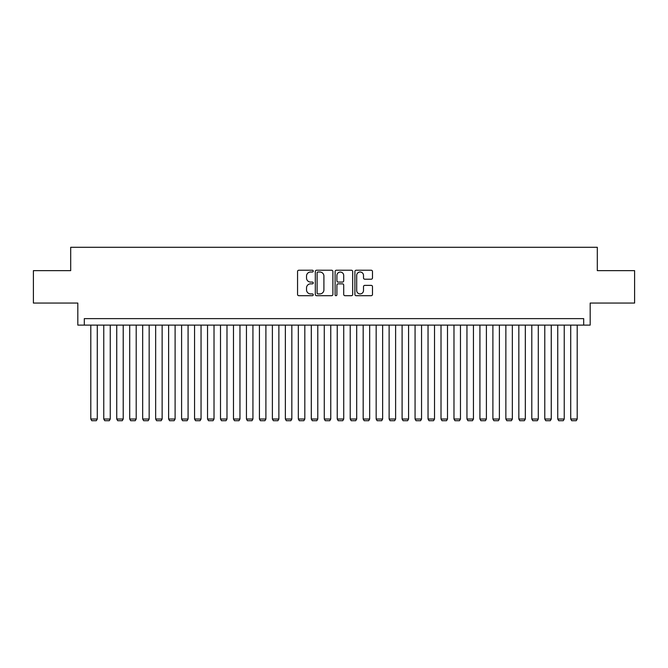 <?xml version="1.0" encoding="UTF-8"?>
<svg xmlns="http://www.w3.org/2000/svg" width="668" height="668" viewBox="0 0 668 668"><rect width="100%" height="100%" fill="white"/><g stroke="black" fill="none" stroke-linecap="round" stroke-linejoin="round"><path stroke-width="1" d="M313.25 271.116A0.893 0.893 0 0 0 312.357 270.231L298.83 270.231A1.269 1.269 0 0 0 297.552 271.5L297.552 294.421A1.269 1.269 0 0 0 298.83 295.69L312.357 295.69A0.893 0.893 0 0 0 313.25 294.797A0.893 0.893 0 0 0 312.357 293.912L310.603 293.912A4.075 4.075 0 0 1 306.529 289.837L306.529 287.925A4.075 4.075 0 0 1 310.603 283.85L312.357 283.85A0.893 0.893 0 0 0 313.25 282.956A0.893 0.893 0 0 0 312.357 282.071L310.603 282.071A4.075 4.075 0 0 1 306.529 277.997L306.529 276.084A4.075 4.075 0 0 1 310.603 272.01L312.357 272.01A0.893 0.893 0 0 0 313.25 271.116M371.208 279.207A1.269 1.269 0 0 0 372.485 277.93L372.485 271.5A1.269 1.269 0 0 0 371.208 270.231L356.186 270.231A1.269 1.269 0 0 0 354.908 271.5L354.908 294.421A1.269 1.269 0 0 0 356.186 295.69L371.208 295.69A1.269 1.269 0 0 0 372.485 294.421L372.485 286.656A1.269 1.269 0 0 0 371.208 285.378L364.778 285.378A1.269 1.269 0 0 0 363.509 286.656L363.509 290.505A3.407 3.407 0 0 1 360.102 293.912A3.407 3.407 0 0 1 356.695 290.505L356.695 275.416A3.407 3.407 0 0 1 360.102 272.01A3.407 3.407 0 0 1 363.509 275.416L363.509 277.93A1.269 1.269 0 0 0 364.778 279.207L371.208 279.207M583.69 325.116L590.178 325.116L590.178 303.063L634.6 303.063L634.6 270.64L597.309 270.64L597.309 247.294L70.691 247.294L70.691 270.64L33.4 270.64L33.4 303.063L77.822 303.063L77.822 325.116L583.69 325.116L583.69 318.628L84.31 318.628L84.31 325.116M332.889 271.5A1.269 1.269 0 0 0 331.612 270.231L316.59 270.231A1.269 1.269 0 0 0 315.313 271.5L315.313 294.421A1.269 1.269 0 0 0 316.59 295.69L331.612 295.69A1.269 1.269 0 0 0 332.889 294.421L332.889 271.5M336.388 270.231L351.41 270.231A1.269 1.269 0 0 1 352.687 271.5L352.687 294.421A1.269 1.269 0 0 1 351.41 295.69L344.98 295.69A1.269 1.269 0 0 1 343.711 294.421L343.711 285.127A1.269 1.269 0 0 0 342.433 283.85L338.167 283.85A1.269 1.269 0 0 0 336.897 285.127L336.897 294.797A0.893 0.893 0 0 1 336.004 295.69A0.893 0.893 0 0 1 335.111 294.797L335.111 271.5A1.269 1.269 0 0 1 336.388 270.231M317.993 272.01A0.893 0.893 0 0 0 317.1 272.903L317.1 293.018A0.893 0.893 0 0 0 317.993 293.912L319.838 293.912A4.075 4.075 0 0 0 323.913 289.837L323.913 276.084A4.075 4.075 0 0 0 319.838 272.01L317.993 272.01M343.711 275.483A3.407 3.407 0 0 0 340.304 272.076A3.407 3.407 0 0 0 336.897 275.483L336.897 280.794A1.269 1.269 0 0 0 338.167 282.071L342.433 282.071A1.269 1.269 0 0 0 343.711 280.794L343.711 275.483M97.277 325.116L97.277 419.028L90.798 419.028L90.798 325.116M97.277 419.028L96.309 420.706L91.767 420.706L90.798 419.028M110.253 325.116L110.253 419.028L103.765 419.028L103.765 325.116M110.253 419.028L109.276 420.706L104.742 420.706L103.765 419.028M123.221 325.116L123.221 419.028L116.741 419.028L116.741 325.116M123.221 419.028L122.252 420.706L117.71 420.706L116.741 419.028M136.197 325.116L136.197 419.028L129.709 419.028L129.709 325.116M136.197 419.028L135.22 420.706L130.677 420.706L129.709 419.028M149.164 325.116L149.164 419.028L142.676 419.028L142.676 325.116M149.164 419.028L148.196 420.706L143.653 420.706L142.676 419.028M162.132 325.116L162.132 419.028L155.652 419.028L155.652 325.116M162.132 419.028L161.163 420.706L156.621 420.706L155.652 419.028M175.108 325.116L175.108 419.028L168.62 419.028L168.62 325.116M175.108 419.028L174.131 420.706L169.597 420.706L168.62 419.028M188.075 325.116L188.075 419.028L181.596 419.028L181.596 325.116M188.075 419.028L187.107 420.706L182.564 420.706L181.596 419.028M201.051 325.116L201.051 419.028L194.563 419.028L194.563 325.116M201.051 419.028L200.074 420.706L195.532 420.706L194.563 419.028M214.019 325.116L214.019 419.028L207.531 419.028L207.531 325.116M214.019 419.028L213.05 420.706L208.508 420.706L207.531 419.028M226.986 325.116L226.986 419.028L220.507 419.028L220.507 325.116M226.986 419.028L226.018 420.706L221.475 420.706L220.507 419.028M239.962 325.116L239.962 419.028L233.474 419.028L233.474 325.116M239.962 419.028L238.985 420.706L234.451 420.706L233.474 419.028M252.93 325.116L252.93 419.028L246.45 419.028L246.45 325.116M252.93 419.028L251.961 420.706L247.419 420.706L246.45 419.028M265.906 325.116L265.906 419.028L259.418 419.028L259.418 325.116M265.906 419.028L264.929 420.706L260.386 420.706L259.418 419.028M278.873 325.116L278.873 419.028L272.385 419.028L272.385 325.116M278.873 419.028L277.905 420.706L273.362 420.706L272.385 419.028M291.841 325.116L291.841 419.028L285.361 419.028L285.361 325.116M291.841 419.028L290.872 420.706L286.33 420.706L285.361 419.028M304.817 325.116L304.817 419.028L298.329 419.028L298.329 325.116M304.817 419.028L303.84 420.706L299.306 420.706L298.329 419.028M317.784 325.116L317.784 419.028L311.305 419.028L311.305 325.116M317.784 419.028L316.816 420.706L312.273 420.706L311.305 419.028M330.76 325.116L330.76 419.028L324.272 419.028L324.272 325.116M330.76 419.028L329.783 420.706L325.241 420.706L324.272 419.028M343.728 325.116L343.728 419.028L337.24 419.028L337.24 325.116M343.728 419.028L342.759 420.706L338.217 420.706L337.24 419.028M356.695 325.116L356.695 419.028L350.216 419.028L350.216 325.116M356.695 419.028L355.727 420.706L351.184 420.706L350.216 419.028M369.671 325.116L369.671 419.028L363.183 419.028L363.183 325.116M369.671 419.028L368.694 420.706L364.16 420.706L363.183 419.028M382.639 325.116L382.639 419.028L376.159 419.028L376.159 325.116M382.639 419.028L381.67 420.706L377.128 420.706L376.159 419.028M395.615 325.116L395.615 419.028L389.127 419.028L389.127 325.116M395.615 419.028L394.638 420.706L390.095 420.706L389.127 419.028M408.582 325.116L408.582 419.028L402.094 419.028L402.094 325.116M408.582 419.028L407.614 420.706L403.071 420.706L402.094 419.028M421.55 325.116L421.55 419.028L415.07 419.028L415.07 325.116M421.55 419.028L420.581 420.706L416.039 420.706L415.07 419.028M434.526 325.116L434.526 419.028L428.038 419.028L428.038 325.116M434.526 419.028L433.549 420.706L429.015 420.706L428.038 419.028M447.493 325.116L447.493 419.028L441.014 419.028L441.014 325.116M447.493 419.028L446.525 420.706L441.982 420.706L441.014 419.028M460.469 325.116L460.469 419.028L453.981 419.028L453.981 325.116M460.469 419.028L459.492 420.706L454.95 420.706L453.981 419.028M473.437 325.116L473.437 419.028L466.949 419.028L466.949 325.116M473.437 419.028L472.468 420.706L467.926 420.706L466.949 419.028M486.404 325.116L486.404 419.028L479.925 419.028L479.925 325.116M486.404 419.028L485.436 420.706L480.893 420.706L479.925 419.028M499.38 325.116L499.38 419.028L492.892 419.028L492.892 325.116M499.38 419.028L498.403 420.706L493.869 420.706L492.892 419.028M512.348 325.116L512.348 419.028L505.868 419.028L505.868 325.116M512.348 419.028L511.379 420.706L506.837 420.706L505.868 419.028M525.324 325.116L525.324 419.028L518.836 419.028L518.836 325.116M525.324 419.028L524.347 420.706L519.804 420.706L518.836 419.028M538.291 325.116L538.291 419.028L531.803 419.028L531.803 325.116M538.291 419.028L537.322 420.706L532.78 420.706L531.803 419.028M551.259 325.116L551.259 419.028L544.779 419.028L544.779 325.116M551.259 419.028L550.29 420.706L545.748 420.706L544.779 419.028M564.235 325.116L564.235 419.028L557.747 419.028L557.747 325.116M564.235 419.028L563.258 420.706L558.724 420.706L557.747 419.028M577.202 325.116L577.202 419.028L570.722 419.028L570.722 325.116M577.202 419.028L576.234 420.706L571.691 420.706L570.722 419.028"/></g></svg>
